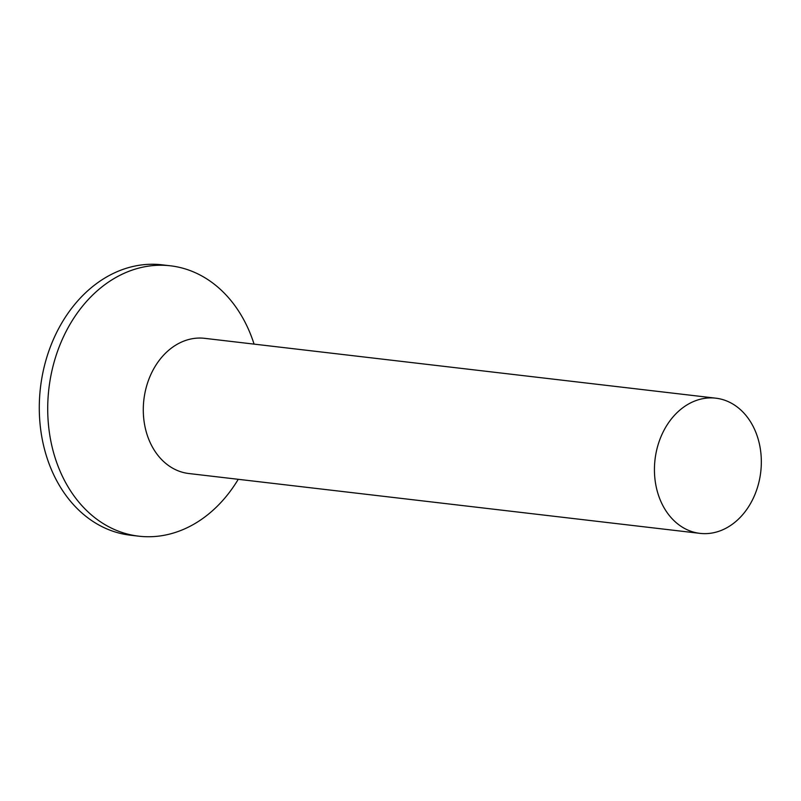 <?xml version="1.0" encoding="UTF-8"?>
<svg xmlns="http://www.w3.org/2000/svg" width="801" height="801" viewBox="0 0 801 801"><rect width="100%" height="100%" fill="white"/><g stroke="black" fill="none" stroke-linecap="round" stroke-linejoin="round"><path stroke-width="1.2" d="M238.247 479.308A136.11 106.443 -83.3 0 1 195.114 523.474A136.11 106.443 -83.3 0 1 138.773 536.179A136.11 106.443 -83.3 0 1 48.481 424.941A136.11 106.443 -83.3 0 1 114.102 278.518A136.11 106.443 -83.3 0 1 170.433 265.802A136.11 106.443 -83.3 0 1 254.067 344.12M138.773 536.179L130.353 535.198A136.11 106.443 -83.3 0 1 40.05 423.949A136.11 106.443 -83.3 0 1 105.672 277.526A136.11 106.443 -83.3 0 1 162.002 264.821L170.433 265.802M699.974 533.366L188.816 473.521A68.055 53.216 -83.3 0 1 143.669 417.902A68.055 53.216 -83.3 0 1 176.48 344.69A68.055 53.216 -83.3 0 1 204.645 338.332L715.804 398.177A68.055 53.216 -83.3 0 1 760.95 453.797A68.055 53.216 -83.3 0 1 728.139 527.008A68.055 53.216 -83.3 0 1 699.974 533.366A68.055 53.216 -83.3 0 1 654.817 477.736A68.055 53.216 -83.3 0 1 687.638 404.525A68.055 53.216 -83.3 0 1 715.804 398.177"/></g></svg>
